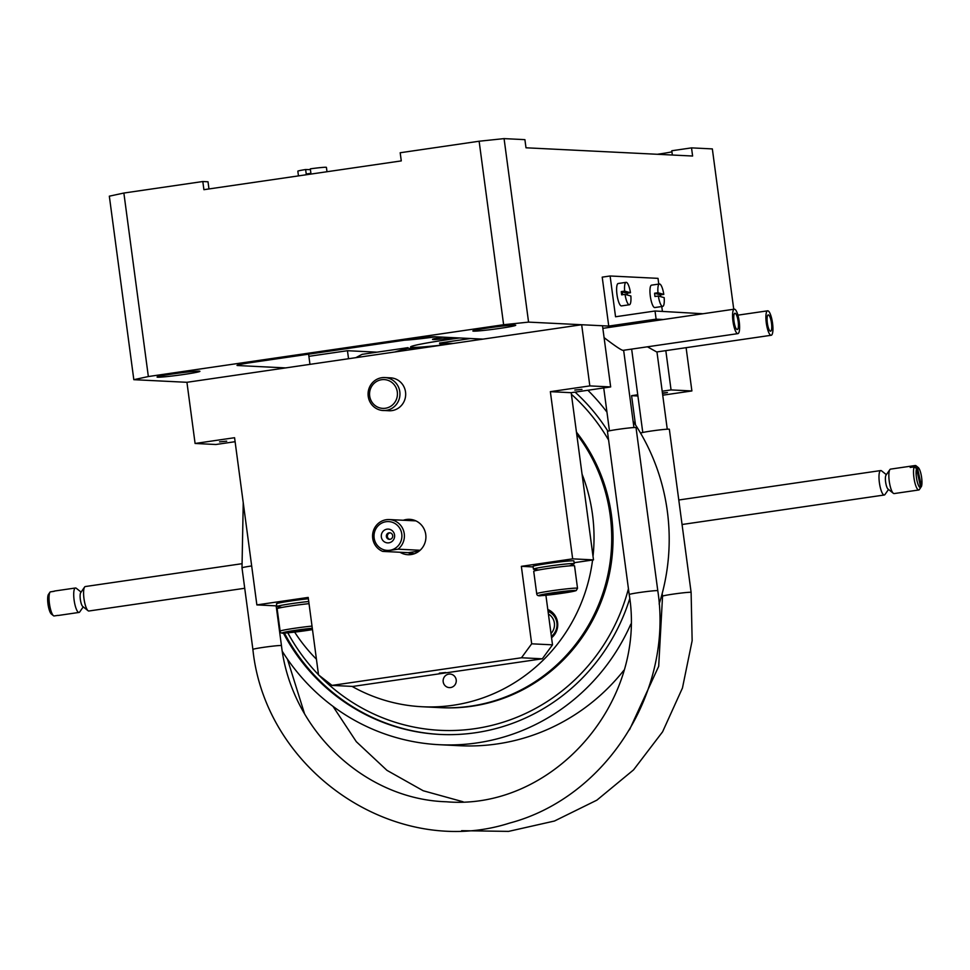 <?xml version="1.0" encoding="UTF-8"?>
<svg xmlns="http://www.w3.org/2000/svg" width="970" height="970" viewBox="0 0 970 970"><rect width="100%" height="100%" fill="white"/><g stroke="black" fill="none" stroke-linecap="round" stroke-linejoin="round"><path stroke-width="1.45" d="M208.974 188.944L208.016 181.79L202.815 181.523L203.906 189.683L401.277 160.899L400.186 152.751L479.132 141.232L504.073 138.613L524.903 139.644L525.995 147.792L692.604 156.024L691.525 147.876L671.786 150.75L672.355 155.03M148.349 376.542L133.824 379.682L109.331 196.17L123.869 193.042L148.349 376.542L503.624 324.732L479.132 141.232M671.931 151.841A20.588 0.97 -7.6 0 1 659.333 153.987A32.944 1.564 172.4 0 0 657.333 154.291M691.525 147.876L712.344 148.907L733.744 309.26M702.971 313.746L655.029 311.006L656.12 319.166L608.748 326.078L615.962 326.429L528.565 322.113L503.624 324.732M504.073 138.613L528.565 322.113M473.566 331.146A21.619 1.018 172.4 0 0 497.113 328.769A21.619 1.018 172.4 0 0 515.725 325.265A21.619 1.018 172.4 0 0 494.154 327.108A21.619 1.018 172.4 0 0 472.863 330.988A21.619 1.018 172.4 0 0 473.566 331.146M308.896 356.329L347.454 350.716L376.99 352.171M347.454 350.716L348.533 358.73M482.987 339.124L435.081 336.76A20.588 0.97 172.4 0 0 410.14 339.379L252.248 362.404A20.588 0.97 172.4 0 0 237.032 365.387A20.588 0.97 172.4 0 0 237.711 365.544L285.616 367.909M308.606 354.183L309.963 364.356M442.829 337.148A20.588 0.97 172.4 0 0 433.178 339.536A20.588 0.97 172.4 0 0 452.893 337.645M404.599 340.191A32.944 1.564 172.4 0 0 435.772 336.796M459.622 337.972A51.483 2.437 172.4 0 0 410.565 346.981A51.483 2.437 172.4 0 0 412.25 347.369A51.483 2.437 172.4 0 0 440.562 345.211M235.092 441.702L215.922 444.502L195.091 443.472L186.931 382.301L133.824 379.682M123.869 193.042L202.815 181.523M157.783 377.197A21.619 1.018 172.4 0 0 181.329 374.82A21.619 1.018 172.4 0 0 199.929 371.316A21.619 1.018 172.4 0 0 178.371 373.159A21.619 1.018 172.4 0 0 157.067 377.039A21.619 1.018 172.4 0 0 157.783 377.197M610.203 515.373A168.865 163.36 92.8 0 1 440.016 707.627A168.865 163.36 -87.2 0 0 593.47 616.059A168.865 163.36 -87.2 0 0 576.701 434.075A168.865 163.36 92.8 0 1 610.203 515.373M418.082 551.857A16.478 15.932 92.8 0 1 417.33 551.336M420.119 550.269L398.027 549.178A16.478 15.932 -87.2 0 0 389.285 519.568A16.478 15.932 -87.2 0 0 382.738 551.409L408.249 552.67L414.336 553.761M419.161 551.069L408.249 552.67M382.738 551.409L398.027 549.178M389.867 550.269A14.417 13.944 -87.2 0 0 398.973 527.11A14.417 13.944 -87.2 0 0 375.038 530.602A14.417 13.944 -87.2 0 0 389.867 550.269M381.343 536.956A6.899 6.669 -87.2 0 0 392.05 541.43A6.899 6.669 -87.2 0 0 390.474 529.596A6.899 6.669 -87.2 0 0 381.343 536.956M386.375 536.531A3.298 3.189 -87.2 0 0 392.717 536.228A3.298 3.189 -87.2 0 0 389.697 532.785A3.298 3.189 -87.2 0 0 386.375 536.531M390.183 532.845A3.298 3.189 -87.2 0 0 389.855 539.344M456.203 679.873A6.79 6.572 92.8 0 1 449.365 687.609A6.79 6.572 92.8 0 1 443.132 680.503A6.79 6.572 92.8 0 1 456.203 679.873M551.566 637.763A16.478 15.932 -87.2 0 0 547.795 609.487M294.65 632.113A168.865 163.36 -87.2 0 0 316.438 659.212M352.061 686.396A168.865 163.36 -87.2 0 0 422.314 706.754A168.865 163.36 -87.2 0 0 592.573 560.017M593.022 556.307A168.865 163.36 -87.2 0 0 582.048 474.136M412.104 554.379A17.715 17.133 92.8 0 1 408.334 552.67M411.644 520.672A17.715 17.133 92.8 0 1 413.802 520.065M403.314 520.259A17.715 17.133 92.8 0 1 425.757 534.543A17.715 17.133 92.8 0 1 400.004 552.257M545.904 595.265L552.512 644.844L531.681 643.813L521.472 657.769L332.007 685.402L318.524 674.902L308.193 597.423L256.868 604.904L234.57 437.712L195.091 443.472M552.512 644.844L542.303 658.8L521.472 657.769M533.124 566.916L521.351 566.334L531.681 643.813M186.931 382.301L581.673 324.732L602.503 325.762L610.663 386.933L571.184 392.692L593.495 559.884L572.664 558.853L521.351 566.334M593.495 559.884L574.119 562.709M571.184 392.692L550.354 391.662L572.664 558.853M581.964 389.37L574.798 390.061L581.964 389.37M610.663 386.933L589.833 385.902L550.354 391.662M581.673 324.732L589.833 385.902M542.303 658.8L352.825 686.433L332.007 685.402M226.701 441.18L219.523 441.871L226.701 441.18M276.753 605.886L256.868 604.904M387.673 377.973A16.478 15.932 92.8 0 1 405.533 392.001A16.478 15.932 92.8 0 1 386.072 410.346M445.739 672.525L439.337 673.144L445.739 672.525M662.195 391.213L671.058 389.916L691.889 390.946L686.105 347.684M671.058 389.916L665.82 350.643M662.498 393.48L667.445 392.547L662.425 392.947M662.728 395.202L691.889 390.946M635.483 424.86L631.579 395.675L637.739 394.778M631.579 395.675L637.908 395.99M551.384 636.381A14.417 13.944 -87.2 0 0 548.05 611.355M470.632 338.518L439.604 343.041L440.732 343.78A195.637 189.259 92.8 0 1 453.111 343.489M278.451 623.019A195.637 189.259 -87.2 0 0 279.287 624.826M283.398 633.083A195.637 189.259 -87.2 0 0 440.004 734.435A195.637 189.259 -87.2 0 0 629.724 598.696M607.911 431.201A195.637 189.259 -87.2 0 0 575.089 392.122M453.354 343.453A195.637 189.259 -87.2 0 0 439.689 343.732M416.882 348.763L408.115 348.339A195.637 189.259 -87.2 0 0 394.911 351.977M408.115 348.339L408.018 347.648L362.186 354.329A205.931 199.226 -87.2 0 0 355.917 357.663M282.318 651.367A205.931 199.226 -87.2 0 0 439.495 744.717A205.931 199.226 -87.2 0 0 630.815 624.146M606.953 412.129A205.931 199.226 -87.2 0 0 587.856 390.255M439.495 744.717L459.804 745.724A205.931 199.226 -87.2 0 0 623.892 670.27M659.151 603.983A205.931 199.226 -87.2 0 0 633.107 421.295M571.391 394.269A191.514 185.27 92.8 0 1 608.614 440.101M628.439 588.729A191.514 185.27 92.8 0 1 319.009 675.278M318.512 674.756A191.514 185.27 92.8 0 1 287.811 632.816M277.287 609.875A191.514 185.27 92.8 0 1 276.365 607.414M576.447 432.135A168.865 163.36 92.8 0 1 595.192 615.283A168.865 163.36 92.8 0 1 440.671 707.663M440.525 734.46A195.637 189.259 92.8 0 1 284.392 633.058M278.863 621.685A195.637 189.259 92.8 0 1 278.014 619.757M440.732 343.78L440.55 345.32M656.12 319.166L663.322 319.53M655.029 311.006L615.55 316.766L610.106 275.989L658.012 278.354L658.775 284.089M608.748 326.078L602.212 277.141L610.106 275.989M662.413 311.382L661.77 306.544M771.198 335.268A12.355 3.068 -98.3 0 1 771.041 335.28A12.355 3.068 -98.3 0 1 766.324 323.192A12.355 3.068 -98.3 0 1 767.634 310.824A12.355 3.068 -98.3 0 1 772.46 322.598A12.355 3.068 -98.3 0 1 771.198 335.268L656.702 351.964L647.451 346.811M770.495 331.207A8.233 2.049 -98.3 0 1 767.355 323.143A8.233 2.049 -98.3 0 1 768.228 314.898A8.233 2.049 -98.3 0 1 771.441 322.755A8.233 2.049 -98.3 0 1 770.604 331.194A8.233 2.049 -98.3 0 1 770.495 331.207M737.867 333.632A12.355 3.068 -98.3 0 1 737.721 333.632A12.355 3.068 -98.3 0 1 733.005 321.543A12.355 3.068 -98.3 0 1 734.302 309.175A12.355 3.068 -98.3 0 1 739.128 320.961A12.355 3.068 -98.3 0 1 737.867 333.632L623.249 350.328C622.134 350.74 615.744 346.508 604.08 337.621M737.176 329.558A8.233 2.049 -98.3 0 1 734.035 321.494A8.233 2.049 -98.3 0 1 734.896 313.249A8.233 2.049 -98.3 0 1 738.121 321.106A8.233 2.049 -98.3 0 1 737.273 329.545A8.233 2.049 -98.3 0 1 737.176 329.558M663.795 294.383A11.325 2.813 81.7 0 0 659.43 283.992A11.325 2.813 81.7 0 0 657.963 292.758L663.795 294.383L660.437 294.868L654.604 293.243L657.963 292.758M658.339 296.008A11.325 2.813 81.7 0 0 662.704 306.399A11.325 2.813 81.7 0 0 664.171 297.632L658.339 296.008L654.98 296.505A11.325 2.813 81.7 0 1 654.762 294.868A11.325 2.813 81.7 0 1 654.604 293.243M660.679 296.662A11.325 2.813 81.7 0 0 660.437 294.868M659.43 283.992L651.537 285.144A11.325 2.813 81.7 0 0 650.227 295.523A11.325 2.813 81.7 0 0 654.811 307.551L662.704 306.399M630.464 292.734A11.325 2.813 81.7 0 0 626.111 282.343A11.325 2.813 81.7 0 0 624.631 291.109L630.464 292.734L627.117 293.219L621.285 291.606L624.631 291.109M625.019 294.371A11.325 2.813 81.7 0 0 629.372 304.762A11.325 2.813 81.7 0 0 630.852 295.983L625.019 294.371L621.661 294.856A11.325 2.813 81.7 0 1 621.443 293.219A11.325 2.813 81.7 0 1 621.285 291.606M627.36 295.013A11.325 2.813 81.7 0 0 627.117 293.219M626.111 282.343L618.217 283.495A11.325 2.813 81.7 0 0 616.896 293.886A11.325 2.813 81.7 0 0 621.479 305.914L629.372 304.762M622.691 294.71A11.325 2.813 81.7 0 0 622.219 291.861M640.843 433.59L640.782 433.081A14.417 0.679 -7.6 0 1 653.186 430.753A14.417 0.679 -7.6 0 1 668.876 429.164A14.417 0.679 -7.6 0 1 669.348 429.274L691.113 592.379A14.417 0.679 172.4 0 0 690.64 592.282A14.417 0.679 172.4 0 0 674.95 593.858A14.417 0.679 172.4 0 0 662.546 596.198L658.691 666.281L629.542 729.719M629.215 594.549L607.45 431.444A14.417 0.679 -7.6 0 1 619.854 429.104A14.417 0.679 -7.6 0 1 635.556 427.515A14.417 0.679 -7.6 0 1 636.029 427.624L657.793 590.742A14.417 0.679 172.4 0 0 657.32 590.633A14.417 0.679 172.4 0 0 641.619 592.209A14.417 0.679 172.4 0 0 629.215 594.549C647.245 703.177 551.954 810.714 446.358 801.778C364.635 799.353 291.182 730.034 281.458 645.62L276.159 605.85M369.679 396.002A14.417 13.944 -87.2 0 0 392.05 405.339A14.417 13.944 -87.2 0 0 388.752 380.616A14.417 13.944 -87.2 0 0 369.679 396.002M368.224 396.318A16.478 15.932 -87.2 0 0 399.931 394.802A16.478 15.932 -87.2 0 0 384.823 377.56A16.478 15.932 -87.2 0 0 368.224 396.318M81.092 592.112L76.29 588.281A12.355 3.068 81.7 0 0 75.454 587.99L54.72 591.009A12.355 3.068 81.7 0 0 54.174 591.324L50.222 591.894A12.355 3.068 81.7 0 0 50.052 592.112A12.355 3.068 81.7 0 0 49.519 604.249A12.355 3.068 81.7 0 0 53.508 615.744A12.355 3.068 81.7 0 0 53.896 615.974L57.836 615.404A12.355 3.068 81.7 0 0 58.285 615.465A12.355 3.068 81.7 0 0 58.37 615.441M48.573 594.258A10.294 2.558 81.7 0 0 48.5 594.343A10.294 2.558 81.7 0 0 48.051 604.468A10.294 2.558 81.7 0 0 51.374 614.046L53.508 615.744M241.494 563.776L85.311 586.547A12.355 3.068 81.7 0 0 84.596 587.068A12.355 3.068 81.7 0 0 84.063 599.217A12.355 3.068 81.7 0 0 88.04 610.7A12.355 3.068 81.7 0 0 88.888 611.003A12.355 3.068 81.7 0 0 88.961 610.991M84.596 587.068L80.704 592.67A7.202 1.794 81.7 0 0 80.389 599.751A7.202 1.794 81.7 0 0 82.717 606.456L88.04 610.7M75.454 587.99A12.355 3.068 81.7 0 0 74.193 600.66A12.355 3.068 81.7 0 0 79.019 612.434A12.355 3.068 81.7 0 0 79.091 612.422A12.355 3.068 81.7 0 0 79.734 611.912L83.238 606.868M51.143 591.761L54.308 591.191M920.688 487.595L916.541 468.571A10.294 2.558 -98.3 0 0 916.977 480.574A10.294 2.558 -98.3 0 0 920.688 487.595L919.148 489.85A12.355 3.068 -98.3 0 1 918.832 489.971A12.355 3.068 -98.3 0 1 914.467 480.853A12.355 3.068 -98.3 0 1 914.128 466.885L910.187 467.455A12.355 3.068 -98.3 0 1 910.551 466.667A12.355 3.068 -98.3 0 1 911 466.206L914.94 465.636A12.355 3.068 -98.3 0 1 915.256 465.515A12.355 3.068 -98.3 0 1 916.104 465.818L918.238 467.516A10.294 2.558 -98.3 0 1 921.379 475.991A10.294 2.558 -98.3 0 1 921.5 486.346L920.675 487.546M916.541 468.571L914.128 466.885M911.242 467.31L911 466.206M888.52 489.438L885.004 494.482A12.355 3.068 -98.3 0 1 884.288 495.003A12.355 3.068 -98.3 0 1 879.741 484.891A12.355 3.068 -98.3 0 1 879.96 471.129A12.355 3.068 -98.3 0 1 880.724 470.559A12.355 3.068 -98.3 0 1 881.56 470.85L886.362 474.682M918.832 489.971L894.158 493.572A12.355 3.068 -98.3 0 1 893.321 493.269L887.986 489.025A7.202 1.794 -98.3 0 1 885.671 482.369A7.202 1.794 -98.3 0 1 885.962 475.264A7.202 1.794 -98.3 0 1 885.974 475.239L889.866 469.638A12.355 3.068 -98.3 0 1 890.593 469.116L915.256 465.515M893.321 493.269A12.355 3.068 -98.3 0 1 889.344 481.884A12.355 3.068 -98.3 0 1 889.829 469.698A12.355 3.068 -98.3 0 1 889.866 469.638M914.94 465.636L917.353 467.322A10.294 2.558 -98.3 0 1 918.238 467.516M921.5 486.346L917.353 467.322M298.469 175.897L297.838 171.193A14.417 0.679 -7.6 0 1 305.635 169.532L306.229 174.018A14.417 0.679 -7.6 0 1 310.909 173.327L310.315 168.841A14.417 0.679 -7.6 0 1 326.417 167.373L326.999 171.726M310.424 169.641L305.635 169.532M538.617 569.996L533.718 569.257A20.588 0.97 -7.6 0 1 533.427 569.147A20.588 0.97 -7.6 0 1 548.632 566.165A20.588 0.97 -7.6 0 1 574.252 563.691A20.588 0.97 -7.6 0 1 574.01 563.885L569.463 565.886M533.427 569.147L533.063 566.407A20.588 0.97 -7.6 0 1 548.268 563.424A20.588 0.97 -7.6 0 1 573.888 560.963L574.252 563.691M282.04 607.414L277.129 606.674A20.588 0.97 -7.6 0 1 276.85 606.553A20.588 0.97 -7.6 0 1 292.055 603.582A20.588 0.97 -7.6 0 1 308.727 601.497M276.85 606.553L276.474 603.825A20.588 0.97 -7.6 0 1 291.679 600.842A20.588 0.97 -7.6 0 1 308.363 598.757M563.024 591.797L545.613 594.622L563.534 592.706L569.172 591.457L563.024 591.797M551.627 593.325L551.748 594.295M563.412 591.773L563.534 592.706M577.526 588.281L574.543 565.849A20.588 0.97 172.4 0 0 554.003 567.608A20.588 0.97 172.4 0 0 533.718 571.306L536.713 593.725C536.871 595.556 538.495 596.186 541.551 595.604L566.977 592.524L576.241 590.548L577.526 588.281A20.588 0.97 172.4 0 0 556.986 590.039A20.588 0.97 172.4 0 0 536.713 593.725M295.038 630.743L295.171 631.712L312.388 628.924M306.823 629.19L306.956 630.124M312.388 628.887L294.662 630.791L289.024 632.04L295.171 631.712M309.018 603.655A20.588 0.97 172.4 0 0 287.932 606.408A20.588 0.97 172.4 0 0 277.129 608.711L280.124 631.143C280.294 632.973 281.906 633.592 284.974 633.022L312.486 629.591A18.539 0.873 172.4 0 1 285.131 633.01A18.539 0.873 172.4 0 1 288.672 631.409A18.539 0.873 172.4 0 1 312.304 628.245M550.996 633.507A12.355 11.955 -87.2 0 0 548.402 614.022M657.793 590.742C673.386 691.901 606.153 797.546 509.589 823.081C395.493 859.772 265.392 771.502 252.891 649.427L242.003 567.874A14.417 0.679 -7.6 0 1 251.679 565.934M252.891 649.427A14.417 0.679 -7.6 0 1 265.295 647.087A14.417 0.679 -7.6 0 1 280.985 645.511A14.417 0.679 -7.6 0 1 281.458 645.62M541.709 595.592A18.539 0.873 172.4 0 0 573.525 591.324A18.539 0.873 172.4 0 0 556.938 592.221A18.539 0.873 172.4 0 0 541.709 595.592M312.013 626.087A20.588 0.97 172.4 0 0 290.927 628.839A20.588 0.97 172.4 0 0 280.124 631.143M422.314 706.754L441.326 707.7M389.285 519.568L415.875 520.878M631.652 349.115L642.77 432.462M656.957 351.928L667.263 429.201M737.903 315.153L767.634 310.824M603.728 387.939L609.451 430.813M623.637 350.291L633.943 427.552M602.843 328.345L734.302 309.175M691.113 592.379L692.144 640.685L682.456 687.997L662.583 731.829L633.555 769.877L596.877 800.153L554.476 821.02L508.583 831.387L461.635 830.684M304.507 713.653L287.435 659.139M333.001 706.366L356.305 741.686L386.945 770.338L423.199 790.744L463.066 801.778M662.546 596.198L662.183 593.543M242.003 567.874L243.24 502.727M390.558 377.839L384.823 377.56M388.934 410.746L383.199 410.468M48.5 594.343L50.052 592.112M88.888 611.003L244.731 588.269M58.285 615.465L79.019 612.434M880.724 470.559L678.794 499.999M884.288 495.003L682.055 524.503"/></g></svg>
